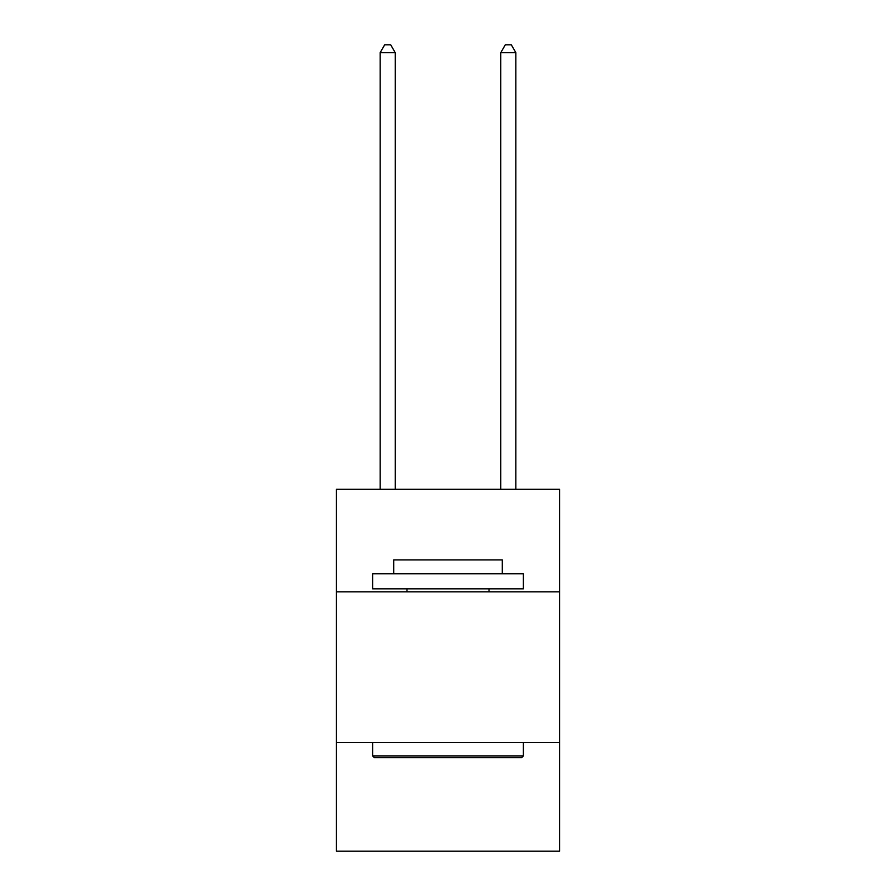 <?xml version="1.0" encoding="UTF-8"?>
<svg xmlns="http://www.w3.org/2000/svg" width="896" height="896" viewBox="0 0 896 896"><rect width="100%" height="100%" fill="white"/><g stroke="black" fill="none" stroke-linecap="round" stroke-linejoin="round"><path stroke-width="1.34" d="M559.586 591.853L559.586 489.317L336.414 489.317L336.414 591.853L559.586 591.853L559.586 851.2L336.414 851.2L336.414 591.853M559.586 742.638L336.414 742.638M374.416 757.714L372.613 755.899L523.387 755.899L521.584 757.714L374.416 757.714M523.387 573.754L523.387 588.829L372.613 588.829L372.613 573.754L523.387 573.754M393.714 573.754L393.714 559.888L502.286 559.888L502.286 573.754M523.387 742.638L523.387 755.899M372.613 742.638L372.613 755.899M489.014 588.829L489.014 591.853M406.986 588.829L406.986 591.853M395.226 489.317L395.226 52.64L380.15 52.64L380.15 489.317M380.15 52.64L384.675 44.8L390.701 44.8L395.226 52.64M515.85 489.317L515.85 52.64L500.774 52.64L500.774 489.317M500.774 52.64L505.299 44.8L511.325 44.8L515.85 52.64"/></g></svg>
